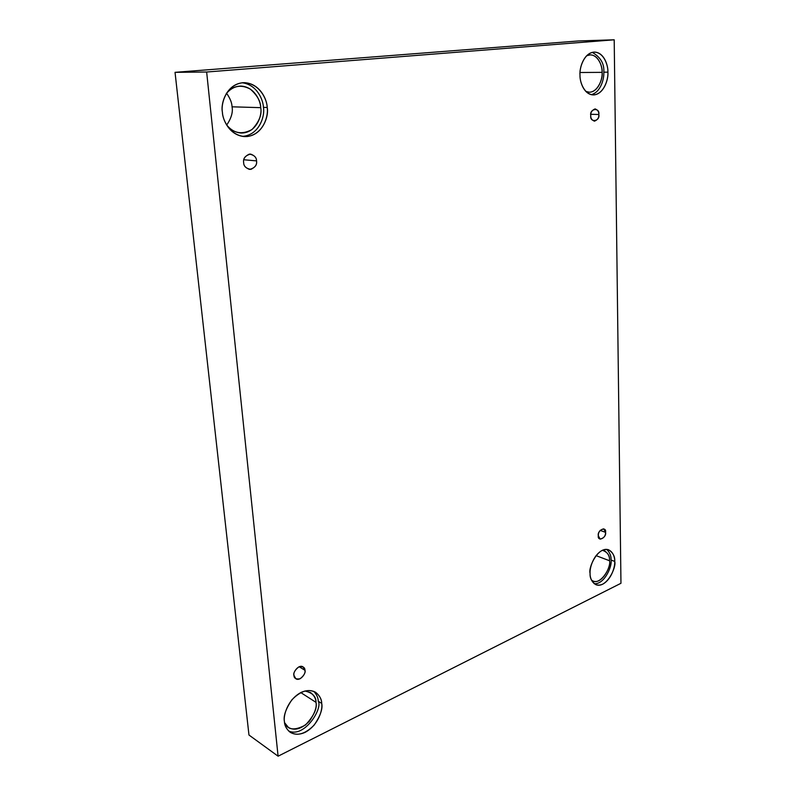 <?xml version="1.0" encoding="UTF-8"?>
<svg xmlns="http://www.w3.org/2000/svg" width="796" height="796" viewBox="0 0 796 796"><rect width="100%" height="100%" fill="white"/><g stroke="black" fill="none" stroke-linecap="round" stroke-linejoin="round"><path stroke-width="1.19" d="M243.656 162.633C243.616 165.687 245.586 167.946 249.566 169.419C254.909 167.966 257.237 165.13 256.531 160.882L243.835 159.767L256.531 160.882C257.198 164.424 255.307 167.26 250.859 169.389C246.093 168.543 243.695 166.284 243.656 162.633C242.979 159.051 244.889 156.205 249.377 154.096C254.133 154.991 256.521 157.26 256.531 160.882C256.591 157.787 254.591 155.519 250.531 154.066C245.238 155.568 242.949 158.424 243.656 162.633M293.953 675.356L295.814 678.729C300.221 681.804 306.5 672.68 304.967 670.302L299.177 666.74L304.967 670.302C305.505 672.968 303.873 675.784 300.052 678.769C295.983 679.436 293.953 678.301 293.953 675.356C293.396 672.67 295.047 669.844 298.898 666.859C302.958 666.232 304.977 667.386 304.967 670.302L303.057 666.889C298.639 663.894 292.421 672.988 293.953 675.356M598.313 535.668L600.144 539.151C603.776 538.305 605.587 536.036 605.567 532.345L600.134 530.395L605.567 532.345C606.89 537.668 597.209 542.156 598.313 535.668C597 530.285 606.701 525.867 605.567 532.345L603.716 528.842C600.085 529.708 598.293 531.977 598.313 535.668M590.761 115.589C590.592 118.236 591.816 120.097 594.453 121.181C597.617 119.878 599.08 117.649 598.821 114.505L590.831 114.286L598.821 114.505C600.303 121.509 589.547 123.032 590.761 115.589C589.279 108.505 600.075 107.102 598.821 114.505C599 111.848 597.766 109.977 595.1 108.893C591.945 110.216 590.503 112.445 590.761 115.589M284.431 721.544C284.53 725.455 286.421 729.027 290.122 732.25C297.256 736.39 305.256 734.031 314.102 725.156C320.34 715.992 322.887 708.768 321.723 703.465L318.271 701.256C322.858 708.549 304.281 738.539 288.52 730.917C304.281 738.539 322.858 708.549 318.271 701.256C318.181 697.833 316.699 694.54 313.803 691.356C316.699 694.54 318.181 697.833 318.271 701.256L321.723 703.465C322.887 709.176 318.699 724.977 305.216 732.3C291.565 738.539 284.391 728.022 284.431 721.544C283.127 715.763 287.615 699.366 301.356 692.291C315.146 686.441 321.803 697.197 321.723 703.465C321.713 699.356 319.674 695.634 315.624 692.291C308.42 688.48 300.48 691.008 291.814 699.903C285.694 709.057 283.237 716.271 284.431 721.544M284.58 722.678L288.411 727.435C294.649 731.046 301.634 728.987 309.355 721.256C314.798 713.276 317.007 706.977 315.992 702.351L300.779 692.58L315.992 702.351C315.972 698.779 314.201 695.535 310.679 692.629L304.908 690.998C312.51 692.769 316.211 696.55 315.992 702.351C317.375 708.4 313.883 715.952 305.495 724.997C294.659 730.877 287.684 730.101 284.58 722.678M222.402 112.136C222.631 119.768 229.397 135.27 244.263 136.574C262.431 137.191 269.227 115.699 267.197 107.49L263.426 107.38C265.168 115.301 259.586 135.23 242.412 136.365C259.586 135.23 265.168 115.301 263.426 107.38L267.197 107.49C268.65 115.44 263.824 133.738 247.675 136.474C231.298 137.728 222.432 120.514 222.402 112.136C220.731 103.968 225.964 84.963 242.491 82.754C259.078 82.157 267.207 99.43 267.197 107.49C267.148 99.868 260.043 83.232 244.163 82.684C226.571 83.092 220.393 103.958 222.402 112.136M226.412 124.634C229.726 129.43 234.502 132.226 240.75 133.022C256.591 133.509 262.481 114.813 260.7 107.659L232.044 106.813C233.099 112.117 231.328 118.196 226.721 125.042C231.328 118.196 233.099 112.117 232.044 106.813C231.925 102.754 230.094 98.226 226.561 93.231C230.094 98.226 231.925 102.754 232.044 106.813L260.7 107.659C260.64 101.022 254.451 86.585 240.641 86.067C234.581 86.336 229.795 88.863 226.263 93.62C233.129 85.66 241.158 84.167 250.362 89.152C257.297 95.361 260.74 101.54 260.7 107.659C262.083 114.524 259.197 121.798 252.053 129.489C241.924 135.041 233.377 133.42 226.412 124.634M579.995 75.053C579.697 81.272 583.607 94.485 593.259 94.923C604.074 94.634 608.651 78.555 607.895 72.157L603.796 72.187C604.303 78.207 600.96 92.207 591.239 94.664C600.96 92.207 604.303 78.207 603.796 72.187C604.443 63.779 600.602 57.173 592.254 52.357C600.602 57.173 604.443 63.779 603.796 72.187L607.895 72.157C608.442 78.515 604.582 93.013 594.453 94.853C584.264 95.5 579.627 81.67 579.995 75.053C579.359 68.556 583.438 53.621 593.726 52.108C603.995 51.879 608.273 65.73 607.895 72.157C608.263 65.998 604.343 52.257 594.313 52.078C583.647 52.695 579.219 68.625 579.995 75.053M585.776 91.371L589.329 92.227C598.771 91.958 602.761 77.948 602.084 72.356L580.045 72.506L602.084 72.356C602.403 66.983 598.97 55.033 590.214 54.864L586.602 55.77C596.811 51.143 602.94 66.207 602.084 72.356C603.428 78.754 596.323 96.216 585.776 91.371M590.085 573.349C589.776 578.045 591.717 581.826 595.905 584.702C606.373 588.94 616.711 567.259 614.711 561.419L611.049 560.026C612.482 565.379 604.851 584.553 594.184 583.707C604.851 584.553 612.482 565.379 611.049 560.026C611.298 556.125 609.875 552.593 606.781 549.429C609.875 552.593 611.298 556.125 611.049 560.026L614.711 561.419C615.189 566.284 611.756 579.18 602.801 584.135C593.806 588.154 589.756 578.742 590.085 573.349C589.538 568.414 593.149 555.15 602.234 550.384C611.288 546.623 615.059 556.165 614.711 561.419C615.089 556.623 613.089 552.762 608.711 549.847C598.274 545.897 588.075 567.478 590.085 573.349M591.468 580.095L593.11 581.07C602.264 584.762 611.288 565.857 609.537 560.752L596.045 555.618L609.537 560.752C609.865 556.573 608.114 553.21 604.293 550.663L602.433 550.285C607.607 552.145 609.975 555.638 609.537 560.752C611.915 566.573 599.766 587.388 591.468 580.095M578.473 40.954L614.204 39.8L620.96 583.289L278.093 756.2L206.652 72.018L614.204 39.8L578.473 40.954L175.04 72.337L206.652 72.018L175.04 72.337L248.969 735.026L278.093 756.2L248.969 735.026L175.04 72.337L578.473 40.954M620.96 583.289L614.204 39.8L206.652 72.018L278.093 756.2L620.96 583.289M242.292 82.774C257.138 84.744 263.227 100.057 263.426 107.38"/></g></svg>
